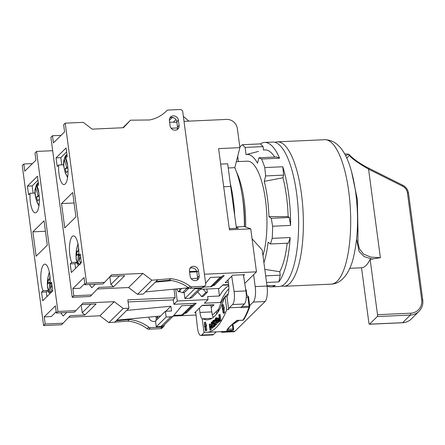 <?xml version="1.0" encoding="UTF-8"?>
<svg xmlns="http://www.w3.org/2000/svg" width="445" height="445" viewBox="0 0 445 445"><rect width="100%" height="100%" fill="white"/><g stroke="black" fill="none" stroke-linecap="round" stroke-linejoin="round"><path stroke-width="0.67" d="M250.741 228.847L256.476 271.839L204.411 274.209L184.013 121.363L226.616 119.421A9.974 9.122 45.4 0 1 237.352 128.544L239.905 147.645L218.606 148.619L229.436 229.82L250.741 228.847L244.383 226.555L236.284 226.922M244.383 226.555A62.322 19.408 87.4 0 0 234.793 167.676L239.905 147.645M256.476 271.839L244.739 283.415M218.623 309.192L213.517 314.237L212.215 314.298M188.324 287.837L188.419 288.555M179.596 288.666L179.825 290.363L181.755 288.46M173.272 299.535L173.906 304.313L177.271 300.992L175.68 289.033M236.484 228.324A1535.65 478.18 -92.6 0 1 236.373 227.512A1535.65 478.18 87.4 0 1 234.693 215.68A1535.65 478.18 -92.6 0 1 230.694 186.438L227.673 163.782L220.67 164.099M195.794 312.752L194.649 312.807L195.683 311.784A1535.65 478.18 87.4 0 1 197.446 327.648A9.974 3.104 -92.6 0 0 200.851 335.474L212.682 334.935A9.974 3.104 -92.6 0 0 213.505 334.529L216.198 331.87M213.272 317.385A9.974 3.104 87.4 0 1 211.781 311.901L210.886 305.198M227.701 329.25L226.683 330.557L228.135 328.215C231.578 324.794 234.515 322.202 236.94 320.433L242.987 320.161A0.996 0.312 87.4 0 1 242.864 320.255A0.996 0.996 0 0 0 243.665 319.783A0.996 0.862 -148.2 0 1 242.987 320.161A116.562 36.295 -92.6 0 0 249.033 307.3L240.99 307.667A116.562 36.295 -92.6 0 0 241.14 307.25L244.433 303.996A9.974 3.104 -92.6 0 0 245.924 290.941A1535.65 478.18 87.4 0 1 243.537 275.694A1535.65 478.18 -92.6 0 1 243.387 274.726M201.941 305.604L213.455 305.081A7.482 2.331 -92.6 0 0 214.073 304.775L211.208 307.601M230.282 183.368A62.322 19.408 87.4 0 1 234.693 215.68M236.373 227.512L238.375 228.235L229.281 228.652M228.374 282.553L225.153 282.703L232.741 275.21L244.572 274.671L243.537 275.694M195.683 311.784L202.241 305.315L214.073 304.775M214.051 284.411L214.195 285.49L224.219 275.6L222.817 275.661M185.988 312.112L186.132 313.191L196.156 303.301L173.906 304.313M212.899 285.551L214.195 285.49M228.635 284.566L223.001 284.822L219.352 288.427L200.311 289.295M196.05 315.032L173.177 316.078M184.831 313.252L186.132 313.191M177.271 300.992L208.037 299.591L204.388 303.195L220.481 302.461A107.818 33.575 87.4 0 1 228.858 288.794M221.41 302.333L220.481 302.461M205.902 292.343L201.607 296.581L203.026 296.515L207.326 292.276L205.902 292.343L203.215 289.161M228.758 285.746A107.818 33.575 -92.6 0 0 219.468 296.014L207.631 296.554L208.037 299.591M228.68 284.945L222.6 285.217M206.886 288.994L207.326 292.276M185.515 288.104A2.492 2.281 45.4 0 0 186.805 288.405L188.385 288.332M197.658 291.909L201.607 296.581M184.358 292.56L182.511 292.643A2.492 2.281 -134.6 0 1 179.825 290.363M180.436 291.714L178.428 291.809L176.826 288.927M218.456 288.466L219.468 296.014M178.428 291.809L179.836 290.424M234.793 167.676L228.229 167.976M228.012 279.872L228.591 284.171A9.974 3.104 87.4 0 1 227 296.554L228.652 309.553A116.562 36.295 -92.6 0 0 229.309 307.784L232.602 304.536A9.974 3.104 -92.6 0 0 234.092 291.481A1535.65 478.18 87.4 0 1 231.706 276.228M200.851 335.474A9.974 3.104 -92.6 0 0 201.668 335.063L204.566 332.204M202.303 319.148A9.974 3.104 87.4 0 1 199.95 312.44L199.377 308.14M241.14 307.25L229.309 307.784M228.652 309.553L226.761 309.637L225.037 296.709L224.603 297.132A89.745 27.946 87.4 0 1 207.348 319.771A89.745 27.946 87.4 0 1 202.697 318.759L211.892 318.342M202.697 318.759L202.264 319.182L203.988 332.109A116.562 36.295 -92.6 0 0 206.664 332.304A116.562 36.295 -92.6 0 0 226.761 309.637M226.928 296.62L225.037 296.709M217.555 312.707A69.804 21.733 87.4 0 1 224.553 297.293M225.048 296.709A69.804 21.733 87.4 0 1 228.218 294.023M246.257 297.288L248.533 296.876L249.801 306.377L249.1 306.227A0.996 0.312 87.4 0 1 249.033 307.3A0.996 0.762 20.1 0 0 249.762 306.466L249.801 306.377A0.996 0.996 0 0 1 249.751 306.85C247.904 311.895 245.879 316.206 243.665 319.783M246.28 294.679A69.804 21.733 87.4 0 1 248.46 296.737M233.597 329.25L232.935 329.011A0.996 0.312 87.4 0 1 232.729 330.279A0.996 0.94 66.3 0 0 233.052 330.207L228.441 331.314A116.562 36.295 -92.6 0 0 232.729 330.279L226.683 330.557M227.573 329.734L228.763 327.909A0.996 0.946 41.6 0 1 228.135 328.215M237.235 320.2L236.94 320.433L237.235 320.2M218.306 321.785L219.552 321.579L220.926 320.222L220.164 314.493L219.218 314.532L218.873 314.871L219.213 317.435L217.911 318.854L217.683 321.017L218.306 321.785L219.98 320.267L219.218 314.532M215.341 324.844L215.686 324.505L215.174 320.183L215.819 318.715L216.431 318.937L217.06 323.148L217.405 322.809L216.76 318.475L216.287 317.841L215.491 318.208L214.813 320.4L215.341 324.844L216.632 324.461L216.125 320.684L216.459 319.026M217.06 323.148L218.35 322.764L218.211 321.735M217.855 319.048L217.232 317.797L216.025 317.819M213.378 326.647L214.179 325.851L214.54 324.672L214.051 322.942L212.955 323.476L212.588 323.148L212.955 321.54L213.661 320.984L213.984 321.49L214.329 321.151L213.956 320.278L213.316 320.356L212.393 321.685L212.259 323.61L212.732 324.244L214.034 323.788L214.162 324.767L213.528 325.807L213.099 325.54L212.755 325.879L212.86 326.185L213.378 326.647L214.323 326.602L215.436 324.839M215.091 322.987L213.789 322.925M213.528 323.048L213.967 321.435M214.829 320.216L213.617 320.194M212.994 324.26L214.14 324.116M210.791 325.885L210.541 323.988L209.25 324.372L210.012 330.101L210.357 329.762L210.051 327.448L211.653 325.862L211.959 328.182L212.304 327.843L211.542 322.108L211.197 322.447L211.553 325.134L209.951 326.713L209.595 324.032M210.012 330.101L211.303 329.723L210.997 327.403L211.759 326.652M211.959 328.182L213.25 327.798L213.077 326.474M212.966 325.668L212.777 324.249M223.218 313.291L224.591 312.824L224.019 308.524L224.375 308.168L223.257 304.636L222.311 304.68L222.283 309.342L222.639 308.991L223.218 313.291L223.646 312.868L223.073 308.569L223.429 308.213L222.311 304.68M205.457 330.813L206.836 330.346L206.263 326.051L206.619 325.695L205.501 322.163L204.555 322.208L204.528 326.869L204.884 326.519L205.457 330.813L205.89 330.39L205.312 326.09L205.673 325.74L204.555 322.208M218.968 320.578L219.418 318.954M220.926 320.222L219.98 320.267M219.552 321.579L218.606 321.624M218.222 319.237L219.313 318.164L219.557 319.994L218.278 321.118L218.067 319.532L219.168 319.199M219.012 319.488L218.067 319.532M218.934 319.844L217.989 319.888M218.923 320.267L217.978 320.311M218.907 320.639L218.028 320.678M218.573 320.967L218.133 320.984M217.232 317.797L216.287 317.841M217.527 318.058L216.582 318.103M217.705 318.431L216.76 318.475M217.844 318.987L216.899 319.032M218.35 322.764L217.405 322.809M216.276 318.692L215.819 318.715M216.409 318.904L215.591 318.943M216.326 319.243L215.38 319.288M216.187 319.66L215.241 319.699M216.12 320.139L215.174 320.183M216.125 320.684L215.18 320.723M216.632 324.461L215.686 324.505M213.834 325.506L213.099 325.54M213.628 325.707L213.188 325.723M213.923 323.749L213.639 323.765M214.128 324.066L213.3 324.105M214.824 320.239L213.956 320.278M214.824 320.689L214.206 320.717M214.846 321.129L214.329 321.151M214.891 321.451L213.984 321.49M213.761 321.073L213.416 321.09M213.9 321.496L212.955 321.54M213.689 321.846L212.743 321.891M213.55 322.258L212.604 322.302M213.483 322.736L212.538 322.781M213.466 323.109L212.588 323.148M213.177 323.382L212.749 323.398M214.996 322.903L214.051 322.942M215.119 323.17L214.345 323.204M215.174 323.604L214.468 323.637M215.241 324.094L214.535 324.127M215.313 324.633L214.54 324.672M215.324 325.339L214.379 325.384M215.124 325.812L214.179 325.851M214.913 326.157L213.967 326.202M214.629 326.441L213.678 326.485M212.304 322.074L211.542 322.108M213.25 327.798L212.304 327.843M210.997 327.403L210.051 327.448M211.303 329.723L210.357 329.762M222.684 309.325L222.283 309.342M224.375 308.168L223.429 308.213M224.019 308.524L223.073 308.569M224.591 312.824L223.646 312.868M204.928 326.853L204.528 326.869M206.619 325.695L205.673 325.74M206.263 326.051L205.312 326.09M206.836 330.346L205.89 330.39M223.362 331.542L223.145 331.759A12.466 3.883 87.4 0 1 222.116 332.27A12.466 3.883 87.4 0 1 220.831 331.659M216.704 313.864L216.376 311.411M253.611 274.665L255.202 286.602A12.466 3.883 87.4 0 1 253.216 302.077L249.695 305.559M245.59 288.822L246.191 290.096L246.864 295.163M232.991 324.288A118.604 30.444 172.4 0 0 238.926 320.433M252.065 238.798L262.227 250.023L267.033 286.068A12.466 3.883 87.4 0 1 265.048 301.543L234.977 331.219A12.466 3.883 87.4 0 1 233.953 331.731L222.116 332.27M166.742 110.683A2.492 2.281 -134.6 0 0 166.703 110.722A37.397 34.215 45.4 0 1 166.102 111.333A37.397 34.215 45.4 0 1 149.503 119.972L130.53 120.189L123.437 127.721L92.198 129.145L83.198 122.347L65.209 123.165L86.558 283.181L104.547 282.358L111.634 274.826L142.873 273.408L151.879 280.205L170.685 278.704A37.397 34.215 -134.6 0 1 190.126 286.285A2.492 2.281 45.4 0 0 191.756 286.797L203.638 286.257A2.492 2.281 45.4 0 0 205.685 283.76L182.739 111.806A2.492 2.281 -134.6 0 0 180.058 109.526L168.177 110.065A2.492 2.281 -134.6 0 0 166.742 110.683L165.462 111.945M178.384 120.172A4.739 4.333 45.4 0 0 175.258 116.189A4.739 4.333 45.4 0 0 170.557 117.007A4.739 4.333 45.4 0 0 169.389 120.584L170.09 125.84A4.739 4.333 45.4 0 0 173.216 129.823A4.739 4.333 45.4 0 0 177.911 129.006A4.739 4.333 45.4 0 0 179.085 125.429L178.384 120.172L176.804 121.73A4.739 4.333 45.4 0 0 169.879 117.897M199.16 275.889A4.739 4.333 -134.6 0 1 197.992 279.466A4.739 4.333 -134.6 0 1 193.291 280.283A4.739 4.333 -134.6 0 1 190.165 276.3L189.464 271.044A4.739 4.333 -134.6 0 1 190.632 267.467A4.739 4.333 -134.6 0 1 195.333 266.65A4.739 4.333 -134.6 0 1 198.459 270.632L199.16 275.889L197.586 277.441A4.739 4.333 -134.6 0 1 197.09 280.133M177.015 129.673A4.739 4.333 45.4 0 0 177.533 127.943A4.739 4.333 45.4 0 0 177.505 126.986L176.804 121.73M171.114 128.238L177.533 127.943M130.53 120.189L122.87 127.748M196.823 271.839L189.614 272.168M189.531 271.561L196.651 271.239A4.739 4.333 -134.6 0 1 196.879 272.19L197.586 277.441M157.558 279.944L145.454 291.887L188.53 287.82A2.492 2.281 45.4 0 0 190.182 288.354L202.063 287.809A2.492 2.281 45.4 0 0 203.493 287.197L205.067 285.646M188.914 288.065L184.147 292.771L184.909 298.5L189.576 298.289A4.984 4.561 45.4 0 0 192.44 297.06L201.802 287.826M203.615 287.075L210.535 286.764A3.488 3.193 45.4 0 0 212.538 285.901L222.422 276.15A3.488 3.193 45.4 0 1 220.414 277.012L210.535 286.764M155.338 282.136L171.67 280.595M191.228 278.748L197.624 278.142M205.623 283.32L210.429 277.463L220.414 277.012M194.71 288.149L194.793 288.749L199.455 288.538A4.984 4.561 45.4 0 0 201.68 287.832M145.454 291.887L143.234 294.078L137.555 294.34L128.555 287.542L97.433 288.955M110.176 276.378L124.734 275.716L113.564 286.741L98.89 287.409L90.224 296.492L72.24 297.31L50.891 137.299L52.465 135.747L53.422 142.912L64.592 131.887L63.635 124.722L65.209 123.165M86.558 283.181L84.984 284.733L84.027 277.569L72.858 288.594L73.814 295.758L72.24 297.31M57.21 166.463L58.684 165.012A14.958 4.656 -92.6 0 0 63.991 184.58A14.958 4.656 -92.6 0 0 65.22 183.969A14.958 4.656 -92.6 0 0 68.002 172.554A14.958 4.656 -92.6 0 0 65.765 158.025L67.234 156.573L66.088 147.974L56.064 157.869L57.21 166.463M70.215 263.907L71.684 262.455A14.958 4.656 87.4 0 1 69.448 247.921A14.958 4.656 87.4 0 1 72.229 236.512A14.958 4.656 87.4 0 1 73.464 235.9A14.958 4.656 87.4 0 1 78.765 255.469L80.239 254.012L81.385 262.611L71.361 272.507L70.215 263.907L74.949 263.69L76.418 262.238A14.958 4.656 87.4 0 0 78.637 265.32M64.764 227.929L75.934 216.91L72.685 192.546L61.516 203.571L64.764 227.929M63.524 163.448A14.958 4.656 -92.6 0 0 63.418 164.795L58.684 165.012M56.064 157.869L60.798 157.652L61.76 164.873M66.617 151.912L60.798 157.652M66.967 154.554A14.958 4.656 -92.6 0 0 66.127 155.094A14.958 4.656 -92.6 0 0 64.636 157.791M66.883 155.611A12.922 4.539 77.1 0 1 66.978 155.572A12.922 4.539 77.1 0 1 66.995 155.561C65.721 156.167 65.254 157.274 65.593 158.887A9.974 3.504 77.1 0 1 66.094 158.859M68.013 171.497L68.007 170.997M67.79 167.047L66.706 167.298L64.447 160.016L64.625 157.808L65.738 156.746M66.706 167.298L65.209 168.772A7.482 2.626 -102.9 0 0 66.366 172.51L67.868 171.03M67.596 165.345L65.593 158.887M52.465 135.747L61.076 135.352M65.209 168.772L67.885 168.16M104.547 282.358L102.973 283.916L84.984 284.733M113.564 286.741L110.877 284.461L109.848 276.729M119.499 275.956L110.877 284.461M142.873 273.408L128.555 287.542M91.803 294.94L73.814 295.758M84.817 283.476L79.961 288.271L72.858 288.594M95.302 284.266L91.792 287.731L89.401 284.533M71.684 262.455L76.418 262.238M78.765 255.469L80.423 255.391M79.299 255.441L79.104 260.18L80.857 263.134M80.261 263.718L80.3 262.767M78.771 250.173L78.42 250.123L78.531 247.353M80.228 264.469C78.809 263.985 78.053 262.934 77.958 261.315L78.264 253.917L78.832 253.989M78.264 253.917L76.768 255.397A7.482 1.958 97.4 0 1 76.924 251.603L78.837 251.853M76.924 251.603L78.42 250.123M75.567 268.352L74.949 263.69M151.879 280.205L137.555 294.34M170.685 278.704L169.111 280.261A37.397 34.215 -134.6 0 1 188.552 287.837L190.126 286.285M155.984 281.501L169.111 280.261M189.954 268.357A4.739 4.333 -134.6 0 1 196.651 271.239M61.516 203.571L74.081 202.998M194.793 288.749L184.909 298.5M169.606 122.219L176.876 122.242M173.517 117.68L171.976 117.753L171.926 117.391M183.357 116.401L188.925 121.135M175.975 119.594L173.305 122.23M171.976 117.753L169.361 120.328M32.441 163.621L23.824 164.01L22.25 165.568L43.599 325.579L61.588 324.761L70.249 315.677L84.923 315.004L96.092 303.985L81.535 304.647M68.791 317.224L99.914 315.805L108.919 322.608L127.726 321.106A37.397 34.215 -134.6 0 1 147.167 328.688A2.492 2.281 45.4 0 0 148.797 329.2L160.678 328.66A2.492 2.281 45.4 0 0 162.108 328.043L163.682 326.491A2.492 2.281 45.4 0 0 164.316 324.817M155.956 316.462L156.201 318.292A4.739 4.333 -134.6 0 1 155.85 320.7M157.714 316.295L157.775 316.734A4.739 4.333 -134.6 0 1 157.424 319.143M155.511 321.079A4.739 4.333 -134.6 0 1 148.78 317.146L148.78 317.135M114.599 322.347L116.173 320.795L129.3 319.555A37.397 34.215 -134.6 0 1 148.741 327.131A2.492 2.281 45.4 0 0 150.371 327.642L162.253 327.103A2.492 2.281 45.4 0 0 163.682 326.491M128.077 301.933L172.91 299.891L175.13 297.699L173.995 289.194M116.173 320.795L128.917 308.213L127.804 299.852L175.13 297.699M126.697 310.404L170.902 306.227L171.536 311.005L165.384 311.283L166.152 317.018L170.819 316.807A4.984 4.561 45.4 0 0 173.684 315.577A4.984 4.561 45.4 0 0 173.978 315.255L181.788 305.732L191.773 305.276A3.488 3.193 45.4 0 0 193.781 304.419A3.488 3.193 45.4 0 0 194.459 303.379M108.919 322.608L123.237 308.474L128.917 308.213M127.726 321.106L129.3 319.555M52.677 150.699L36.568 151.434L57.922 311.444L75.906 310.627L82.998 303.095L114.237 301.671L123.237 308.474M99.914 315.805L114.237 301.671M43.599 325.579L45.173 324.027L44.222 316.862L55.391 305.837L56.343 313.002L57.922 311.444M56.176 311.745L51.32 316.54L44.222 316.862M66.667 312.529L63.151 316L60.759 312.802M84.923 315.004L82.242 312.729L81.207 304.997M45.173 324.027L63.162 323.209M23.824 164.01L24.781 171.175L35.95 160.156L34.994 152.991L36.568 151.434M51.598 282.28L50.124 283.732A14.958 4.656 -92.6 0 0 44.823 264.163A14.958 4.656 -92.6 0 0 43.588 264.775A14.958 4.656 -92.6 0 0 40.812 276.189A14.958 4.656 -92.6 0 0 43.048 290.719L41.574 292.176L42.72 300.77L52.744 290.88L51.598 282.28M38.598 184.842L37.124 186.294A14.958 4.656 87.4 0 1 39.36 200.823A14.958 4.656 87.4 0 1 36.579 212.237A14.958 4.656 87.4 0 1 35.35 212.849A14.958 4.656 87.4 0 1 30.043 193.28L28.575 194.732L27.423 186.138L37.447 176.242L38.598 184.842M44.044 220.815L32.874 231.839L36.123 256.198L47.292 245.173L44.044 220.815M51.781 283.66L50.124 283.732M41.574 292.176L46.308 291.959L46.931 296.62M46.308 291.959L47.782 290.507L43.048 290.719M47.782 290.507A14.958 4.656 -92.6 0 0 49.996 293.589M51.069 292.532L49.323 289.578A9.974 2.614 97.4 0 1 47.387 283.688A9.974 2.614 97.4 0 1 49.389 272.385M51.659 291.036L51.62 291.987M50.663 283.71L50.469 288.449L52.215 291.397M49.89 275.622L49.779 278.392L48.282 279.872A7.482 1.958 -82.6 0 0 48.127 283.665L49.623 282.186L49.323 289.578M56.343 313.002L74.332 312.184L75.906 310.627M82.242 312.729L90.858 304.219M50.135 278.437L49.779 278.392M49.623 282.186L50.19 282.258M48.282 279.872L50.196 280.116M39.371 199.761L39.227 199.299L37.73 200.773A7.482 2.626 77.1 0 1 36.568 197.04L38.064 195.566L35.806 188.285L35.989 186.077A14.958 4.656 87.4 0 1 37.491 183.362A14.958 4.656 87.4 0 1 38.326 182.823M30.043 193.28L34.777 193.063A14.958 4.656 87.4 0 1 34.882 191.717M38.949 205.818L37.141 202.464L35.645 197.797L35.027 194.165L34.955 189.898L35.989 186.077L37.096 185.014M38.954 193.614L36.952 187.156C36.612 185.543 37.08 184.436 38.353 183.83A12.922 4.539 -102.9 0 0 38.337 183.841A12.922 4.539 -102.9 0 0 38.248 183.88M39.154 195.316L38.064 195.566M36.568 197.04L39.249 196.429M33.119 193.141L32.157 185.921L37.975 180.181M27.423 186.138L32.157 185.921M32.874 231.839L45.44 231.267M116.818 320.155L160.589 316.022M165.384 311.283L155.505 321.04L156.267 326.769L160.934 326.558A4.984 4.561 45.4 0 0 163.799 325.328L173.684 315.577M173.856 315.394L181.894 315.032A3.488 3.193 45.4 0 0 183.902 314.17L193.781 304.419M165.796 311.266L170.902 306.227M156.267 326.769L166.152 317.018M244.533 226.611A50.858 15.836 -92.6 0 0 243.187 202.024A50.858 15.836 87.4 0 0 242.414 196.918M236.59 172.209A54.346 16.921 87.4 0 1 244.194 201.034A54.346 16.921 -92.6 0 1 245.634 227.006M236.323 161.685L247.409 161.179A54.346 16.921 87.4 0 1 265.493 200.066A54.346 16.921 87.4 0 1 262.962 255.536M263.907 262.617A61.076 19.018 -92.6 0 0 268.09 242.23L270.427 243.977L272.195 238.342A72.296 22.511 -92.6 0 0 272.607 226.238L271.3 218.306L268.958 216.559A61.076 19.018 -92.6 0 0 264.263 181.36L265.643 175.942L264.781 167.576A72.296 22.511 -92.6 0 0 261.61 158.998L258.923 157.764L257.544 163.182A61.076 19.018 -92.6 0 0 246.057 154.599L245.1 147.434L242.464 144.703A72.296 22.511 -92.6 0 0 239.827 147.078M237.691 156.312L238.398 161.591M263.551 150.115L263.624 150.099A64.814 20.181 87.4 0 0 263.551 150.115L263.084 146.616L260.453 143.885A72.296 22.511 87.4 0 1 264.58 142.433L272.624 142.066A72.296 22.511 87.4 0 1 296.676 193.792A72.296 22.511 -92.6 0 1 279.204 286.508L271.155 286.875A72.296 22.511 -92.6 0 0 275.283 285.423L267 285.796M260.453 143.885L242.464 144.703M264.58 142.433A72.296 22.511 87.4 0 1 279.594 158.181L261.61 158.998M282.764 166.758A72.296 22.511 87.4 0 1 288.633 194.159A72.296 22.511 -92.6 0 1 290.591 225.415L289.283 217.488L288.143 216.637A64.814 20.181 87.4 0 0 282.953 177.766L283.632 175.119L282.764 166.758L264.781 167.576M267.006 285.851A72.296 22.511 -92.6 0 0 271.155 286.875M279.594 158.181L276.912 156.94L258.923 157.764M263.624 150.099A64.814 20.181 87.4 0 1 274.726 157.041M270.427 243.977L288.416 243.159L290.179 237.524L272.195 238.342M287.175 243.215A64.814 20.181 87.4 0 1 279.772 271.695L280.239 275.199L278.865 281.885A72.296 22.511 -92.6 0 0 290.179 237.524M278.865 281.885L266.555 282.447M290.591 225.415L272.607 226.238M258.528 151.4L246.057 154.599M264.814 269.392L279.772 271.695M282.953 177.766L264.263 181.36M268.958 216.559L288.143 216.637M263.084 146.616L245.1 147.434M280.239 275.199L265.676 275.861M289.283 217.488L271.3 218.306M283.632 175.119L265.643 175.942M275.01 142.361A72.296 22.511 87.4 0 1 277.357 141.849A72.296 22.511 87.4 0 1 301.41 193.575A72.296 22.511 -92.6 0 1 283.938 286.291L331.269 284.132A72.296 22.511 -92.6 0 0 348.741 191.422A72.296 22.511 87.4 0 0 324.689 139.697C343.078 139.991 351.611 163.966 355.761 192.93C358.698 216.476 357.991 237.713 353.647 256.637C350.849 269.425 343.429 283.732 331.269 284.132M281.552 285.996A72.296 22.511 -92.6 0 0 283.938 286.291M357.897 230.454A1.496 0.506 -175.8 0 1 357.964 230.627L357.98 243.148L359.477 248.866L363.598 254.123L370.852 257.11L380.38 257.716L370.118 259.302L377.505 314.698L410.64 313.191A13.461 12.315 45.4 0 0 421.699 299.713L407.453 192.969A8.477 7.754 45.4 0 0 402.508 186.127L368.56 169.139C357.446 162.653 351.066 158.047 349.425 155.316L348.118 154.181L344.63 153.92L348.268 154.176A1.496 0.89 95.7 0 0 348.118 154.181L345.67 155.906M380.38 257.716L368.56 169.139L368.805 168.227C360.422 164.016 353.892 159.494 349.214 154.643A1.496 1.051 -43 0 1 349.425 155.316L346.761 158.197M370.118 259.302A57.338 17.856 87.4 0 1 361.524 267.779L368.916 323.181A1.496 0.467 -92.6 0 0 369.411 324.249A1.496 0.467 -92.6 0 0 369.534 324.188L377.271 316.556A1.496 0.467 -92.6 0 0 377.505 314.698M356.606 239.026L358.982 251.325L364.149 256.609L372.688 259.185M357.964 230.638A1.496 0.506 -175.8 0 1 357.24 231.005M182.511 292.643L186.805 288.405M230.694 186.438L223.696 186.755M245.924 290.941L234.092 291.481M213.505 334.529L201.668 335.063M232.329 324.477L232.935 329.011L227.751 329.244M247.898 297.21L249.1 306.227L241.841 306.555M211.781 311.901L199.95 312.44M244.433 303.996L232.602 304.536M246.191 290.096A118.604 30.444 -7.6 0 1 246.063 291.926M255.202 286.602L267.033 286.068M253.216 302.077L265.048 301.543M223.145 331.759L234.977 331.219M179.085 125.429L177.505 126.986M166.703 110.722L165.484 111.929M67.673 176.949A9.974 3.504 77.1 0 1 64.23 168.366A9.974 3.504 77.1 0 1 64.447 160.016M80.573 256.509A9.974 2.614 97.4 0 1 79.104 260.18M77.958 261.315A9.974 2.614 97.4 0 1 76.023 255.419A9.974 2.614 97.4 0 1 78.031 244.121M191.756 286.797L190.182 288.354M203.638 286.257L202.063 287.809M198.459 270.632L196.879 272.19M199.455 288.538L189.576 298.289M156.201 318.292L157.775 316.734M147.167 328.688L148.741 327.131M148.797 329.2L150.371 327.642M160.678 328.66L162.253 327.103M51.931 284.778A9.974 2.614 97.4 0 1 50.469 288.449M39.032 205.217A9.974 3.504 77.1 0 1 35.594 196.634A9.974 3.504 77.1 0 1 35.806 188.285M36.952 187.156A9.974 3.504 77.1 0 1 37.452 187.123M160.934 326.558L170.819 316.807M181.894 315.032L191.773 305.276M402.508 186.127L402.747 185.215L368.799 168.227M377.271 316.556L410.401 315.049A14.958 13.684 45.4 0 0 418.995 311.367C422.005 308.257 423.256 304.447 422.75 299.941L408.51 193.197C407.915 189.626 405.996 186.967 402.747 185.215M410.64 313.191A1.496 0.467 87.4 0 1 410.401 315.049L402.669 322.681L369.534 324.188M421.699 299.713A1.496 0.384 -7.6 0 1 422.75 299.941M407.453 192.969A1.496 0.384 -7.6 0 1 408.51 193.197M402.414 322.692A1.496 0.467 -92.6 0 0 402.541 322.742C405.968 322.547 408.872 321.301 411.263 318.998A14.958 13.684 -134.6 0 1 402.669 322.681A1.496 0.467 -92.6 0 1 402.541 322.742L369.411 324.249M348.541 154.282A1.496 0.89 95.7 0 0 348.268 154.176A1.496 1.496 0 0 1 349.214 154.643M228.441 331.314L206.664 332.304M232.941 323.943L233.636 329.161A0.996 0.996 0 0 1 233.052 330.207M237.102 320.517L242.864 320.255M237.157 320.495C233.124 323.676 230.326 326.146 228.763 327.909M64.625 157.808L63.602 161.552L63.674 165.985L65.243 172.816L67.59 177.549M79.438 264.53L77.436 263.028L76.117 259.274L76.212 251.152L77.958 243.771M49.317 272.04L47.576 279.41L47.47 287.514L48.805 291.308L50.802 292.799M277.357 141.849L324.689 139.697M349.759 268.318L361.524 267.784M351.606 171.948L357.357 199.499L357.964 230.627M411.263 318.998L418.995 311.367"/></g></svg>
